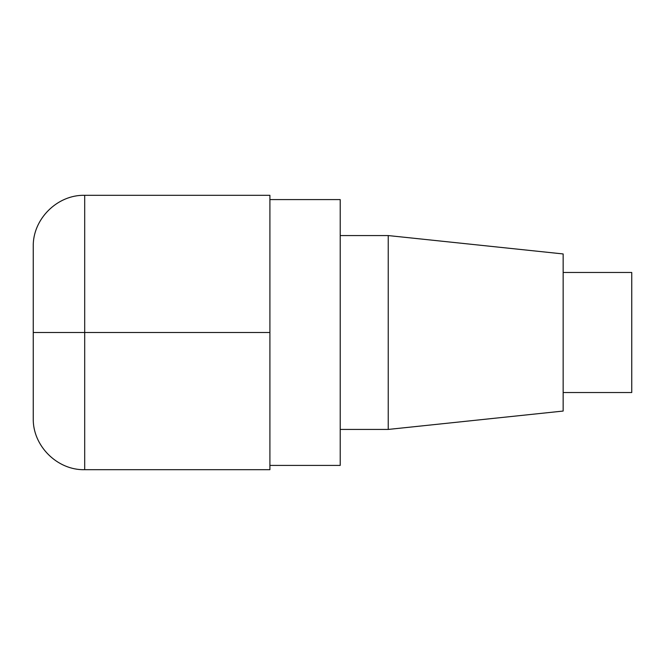 <?xml version="1.0" encoding="UTF-8"?>
<svg xmlns="http://www.w3.org/2000/svg" width="665" height="665" viewBox="0 0 665 665"><rect width="100%" height="100%" fill="white"/><g stroke="black" fill="none" stroke-linecap="round" stroke-linejoin="round"><path stroke-width="1" d="M563.155 392.525L631.75 392.525L631.75 272.475L563.155 272.475M388.235 235.568L388.235 429.432L563.155 411.053L563.155 253.947L388.235 235.568L340.214 235.568M269.907 465.409L340.214 465.409L340.214 199.591L269.907 199.591M33.25 418.243L33.25 246.757C32.535 219.267 57.215 194.596 84.696 195.311L84.696 469.69C57.215 470.404 32.535 445.733 33.25 418.243M84.696 469.69L269.907 469.69L269.907 195.311L84.696 195.311M33.25 332.5L269.907 332.5M388.235 429.432L340.214 429.432"/></g></svg>
